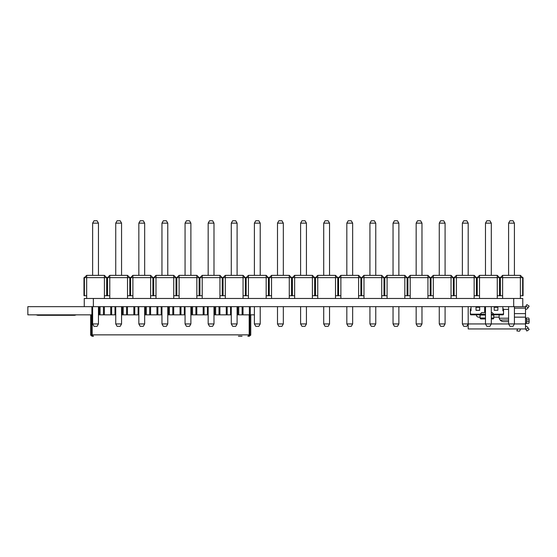 <?xml version="1.0" encoding="UTF-8"?>
<svg xmlns="http://www.w3.org/2000/svg" width="557" height="557" viewBox="0 0 557 557"><rect width="100%" height="100%" fill="white"/><g stroke="black" fill="none" stroke-linecap="round" stroke-linejoin="round"><path stroke-width="0.84" d="M513.686 298.468L513.686 306.656L522.779 306.656L522.779 298.468L520.37 298.468L520.37 277.637L502.63 277.637L502.63 298.468L497.262 298.468L497.262 277.637L479.521 277.637L479.521 298.468L474.153 298.468L474.153 277.637L456.413 277.637L456.413 298.468L451.045 298.468L451.045 277.637L433.304 277.637L433.304 298.468L427.936 298.468L427.936 277.637L410.196 277.637L410.196 298.468L404.828 298.468L404.828 277.637L387.087 277.637L387.087 298.468L381.719 298.468L381.719 277.637L363.979 277.637L363.979 298.468L358.611 298.468L358.611 277.637L340.87 277.637L340.87 298.468L335.502 298.468L335.502 277.637L317.755 277.637L317.755 298.468L312.393 298.468L312.393 277.637L294.646 277.637L294.646 298.468L289.278 298.468L289.278 277.637L271.538 277.637L271.538 298.468L266.169 298.468L266.169 277.637L248.429 277.637L248.429 298.468L243.061 298.468L243.061 277.637L225.32 277.637L225.32 298.468L219.952 298.468L219.952 277.637L202.212 277.637L202.212 298.468L196.844 298.468L196.844 277.637L179.103 277.637L179.103 298.468L173.735 298.468L173.735 277.637L155.995 277.637L155.995 298.468L150.627 298.468L150.627 277.637L132.886 277.637L132.886 298.468L127.518 298.468L127.518 277.637L109.778 277.637L109.778 298.468L104.41 298.468L104.41 277.637L86.669 277.637L86.669 298.468L84.26 298.468L84.26 306.656L27.85 306.656L27.85 314.844L92.629 314.844M513.686 306.656L84.26 306.656M508.59 306.656L508.59 323.944L514.41 323.944L514.41 306.656M514.41 275.36L514.41 223.134L508.59 223.134L509.954 220.774L513.046 220.774L514.41 223.134M508.59 275.36L508.59 223.134M526.88 330.997L529.15 329.479L526.88 330.997L525.509 328.95L525.509 323.944L514.41 323.944L513.046 326.311L509.954 326.311L508.59 323.944L491.302 323.944L491.302 306.656M502.63 295.739L500.353 295.739L500.353 277.637L502.63 275.36L520.37 275.36L522.647 277.637L522.647 295.739L520.37 295.739M502.63 298.468L520.37 298.468M500.353 295.739L499.942 295.739L499.942 277.637L502.63 277.637L502.63 275.36M520.37 275.36L520.37 277.637L523.058 277.637L523.058 295.739L522.647 295.739M479.521 295.739L477.245 295.739L477.245 277.637L479.521 275.36L497.262 275.36L499.538 277.637L499.538 295.739L497.262 295.739M479.521 298.468L497.262 298.468M477.245 295.739L476.834 295.739L476.834 277.637L479.521 277.637L479.521 275.36M497.262 275.36L497.262 277.637L499.942 277.637L499.942 295.739L499.538 295.739M456.413 295.739L454.136 295.739L454.136 277.637L456.413 275.36L474.153 275.36L476.43 277.637L476.43 295.739L474.153 295.739M456.413 298.468L474.153 298.468M454.136 295.739L453.725 295.739L453.725 277.637L456.413 277.637L456.413 275.36M474.153 275.36L474.153 277.637L476.834 277.637L476.834 295.739L476.43 295.739M433.304 295.739L431.027 295.739L431.027 277.637L433.304 275.36L451.045 275.36L453.321 277.637L453.321 295.739L451.045 295.739M433.304 298.468L451.045 298.468M431.027 295.739L430.617 295.739L430.617 277.637L433.304 277.637L433.304 275.36M451.045 275.36L451.045 277.637L453.725 277.637L453.725 295.739L453.321 295.739M410.196 295.739L407.919 295.739L407.919 277.637L410.196 275.36L427.936 275.36L430.206 277.637L430.206 295.739L427.936 295.739M410.196 298.468L427.936 298.468M407.919 295.739L407.508 295.739L407.508 277.637L410.196 277.637L410.196 275.36M427.936 275.36L427.936 277.637L430.617 277.637L430.617 295.739L430.206 295.739M387.087 295.739L384.81 295.739L384.81 277.637L387.087 275.36L404.828 275.36L407.097 277.637L407.097 295.739L404.828 295.739M387.087 298.468L404.828 298.468M384.81 295.739L384.4 295.739L384.4 277.637L387.087 277.637L387.087 275.36M404.828 275.36L404.828 277.637L407.508 277.637L407.508 295.739L407.097 295.739M491.302 275.36L491.302 223.134L485.481 223.134L486.846 220.774L489.937 220.774L491.302 223.134M462.373 306.656L462.373 323.944L485.481 323.944L486.846 326.311L489.937 326.311L491.302 323.944L485.481 323.944L485.481 306.656M485.481 275.36L485.481 223.134M462.373 323.944L463.737 326.311L466.829 326.311L468.193 323.944L468.193 306.656M468.193 275.36L468.193 223.134L462.373 223.134L463.737 220.774L466.829 220.774L468.193 223.134M462.373 275.36L462.373 223.134M439.264 306.656L439.264 323.944L445.085 323.944L445.085 306.656M445.085 275.36L445.085 223.134L439.264 223.134L440.629 220.774L443.72 220.774L445.085 223.134M439.264 275.36L439.264 223.134M445.085 323.944L443.72 326.311L440.629 326.311L439.264 323.944M416.156 306.656L416.156 323.944L421.976 323.944L421.976 306.656M421.976 275.36L421.976 223.134L416.156 223.134L417.52 220.774L420.612 220.774L421.976 223.134M416.156 275.36L416.156 223.134M421.976 323.944L420.612 326.311L417.52 326.311L416.156 323.944M393.047 306.656L393.047 323.944L398.868 323.944L398.868 306.656M398.868 275.36L398.868 223.134L393.047 223.134L394.412 220.774L397.503 220.774L398.868 223.134M393.047 275.36L393.047 223.134M398.868 323.944L397.503 326.311L394.412 326.311L393.047 323.944M363.979 295.739L361.702 295.739L361.702 277.637L363.979 275.36L381.719 275.36L383.989 277.637L383.989 295.739L381.719 295.739M363.979 298.468L381.719 298.468M361.702 295.739L361.291 295.739L361.291 277.637L363.979 277.637L363.979 275.36M381.719 275.36L381.719 277.637L384.4 277.637L384.4 295.739L383.989 295.739M340.87 295.739L338.593 295.739L338.593 277.637L340.87 275.36L358.611 275.36L360.88 277.637L360.88 295.739L358.611 295.739M340.87 298.468L358.611 298.468M338.593 295.739L338.183 295.739L338.183 277.637L340.87 277.637L340.87 275.36M358.611 275.36L358.611 277.637L361.291 277.637L361.291 295.739L360.88 295.739M317.755 295.739L315.485 295.739L315.485 277.637L317.755 275.36L335.502 275.36L337.772 277.637L337.772 295.739L335.502 295.739M317.755 298.468L335.502 298.468M315.485 295.739L315.074 295.739L315.074 277.637L317.755 277.637L317.755 275.36M335.502 275.36L335.502 277.637L338.183 277.637L338.183 295.739L337.772 295.739M294.646 295.739L292.376 295.739L292.376 277.637L294.646 275.36L312.393 275.36L314.663 277.637L314.663 295.739L312.393 295.739M294.646 298.468L312.393 298.468M292.376 295.739L291.965 295.739L291.965 277.637L294.646 277.637L294.646 275.36M312.393 275.36L312.393 277.637L315.074 277.637L315.074 295.739L314.663 295.739M271.538 295.739L269.268 295.739L269.268 277.637L271.538 275.36L289.278 275.36L291.555 277.637L291.555 295.739L289.278 295.739M271.538 298.468L289.278 298.468M269.268 295.739L268.857 295.739L268.857 277.637L271.538 277.637L271.538 275.36M289.278 275.36L289.278 277.637L291.965 277.637L291.965 295.739L291.555 295.739M248.429 295.739L246.159 295.739L246.159 277.637L248.429 275.36L266.169 275.36L268.446 277.637L268.446 295.739L266.169 295.739M248.429 298.468L266.169 298.468M246.159 295.739L245.748 295.739L245.748 277.637L248.429 277.637L248.429 275.36M266.169 275.36L266.169 277.637L268.857 277.637L268.857 295.739L268.446 295.739M225.32 295.739L223.051 295.739L223.051 277.637L225.32 275.36L243.061 275.36L245.338 277.637L245.338 295.739L243.061 295.739M225.32 298.468L243.061 298.468M223.051 295.739L222.64 295.739L222.64 277.637L225.32 277.637L225.32 275.36M243.061 275.36L243.061 277.637L245.748 277.637L245.748 295.739L245.338 295.739M202.212 295.739L199.942 295.739L199.942 277.637L202.212 275.36L219.952 275.36L222.229 277.637L222.229 295.739L219.952 295.739M202.212 298.468L219.952 298.468M199.942 295.739L199.531 295.739L199.531 277.637L202.212 277.637L202.212 275.36M219.952 275.36L219.952 277.637L222.64 277.637L222.64 295.739L222.229 295.739M179.103 295.739L176.827 295.739L176.827 277.637L179.103 275.36L196.844 275.36L199.121 277.637L199.121 295.739L196.844 295.739M179.103 298.468L196.844 298.468M176.827 295.739L176.423 295.739L176.423 277.637L179.103 277.637L179.103 275.36M196.844 275.36L196.844 277.637L199.531 277.637L199.531 295.739L199.121 295.739M155.995 295.739L153.718 295.739L153.718 277.637L155.995 275.36L173.735 275.36L176.012 277.637L176.012 295.739L173.735 295.739M155.995 298.468L173.735 298.468M153.718 295.739L153.314 295.739L153.314 277.637L155.995 277.637L155.995 275.36M173.735 275.36L173.735 277.637L176.423 277.637L176.423 295.739L176.012 295.739M132.886 295.739L130.61 295.739L130.61 277.637L132.886 275.36L150.627 275.36L152.903 277.637L152.903 295.739L150.627 295.739M132.886 298.468L150.627 298.468M130.61 295.739L130.206 295.739L130.206 277.637L132.886 277.637L132.886 275.36M150.627 275.36L150.627 277.637L153.314 277.637L153.314 295.739L152.903 295.739M109.778 295.739L107.501 295.739L107.501 277.637L109.778 275.36L127.518 275.36L129.795 277.637L129.795 295.739L127.518 295.739M109.778 298.468L127.518 298.468M107.501 295.739L107.09 295.739L107.09 277.637L109.778 277.637L109.778 275.36M127.518 275.36L127.518 277.637L130.206 277.637L130.206 295.739L129.795 295.739M86.669 295.739L84.392 295.739L84.392 277.637L86.669 275.36L104.41 275.36L106.686 277.637L106.686 295.739L104.41 295.739M86.669 298.468L104.41 298.468M84.392 295.739L83.982 295.739L83.982 277.637L86.669 277.637L86.669 275.36M104.41 275.36L104.41 277.637L107.09 277.637L107.09 295.739L106.686 295.739M369.932 306.656L369.932 323.944L375.759 323.944L375.759 306.656M375.759 275.36L375.759 223.134L369.932 223.134L371.296 220.774L374.395 220.774L375.759 223.134M369.932 275.36L369.932 223.134M375.759 323.944L374.395 326.311L371.296 326.311L369.932 323.944M346.823 306.656L346.823 323.944L352.651 323.944L352.651 306.656M352.651 275.36L352.651 223.134L346.823 223.134L348.188 220.774L351.286 220.774L352.651 223.134M346.823 275.36L346.823 223.134M352.651 323.944L351.286 326.311L348.188 326.311L346.823 323.944M323.714 306.656L323.714 323.944L329.542 323.944L329.542 306.656M329.542 275.36L329.542 223.134L323.714 223.134L325.079 220.774L328.177 220.774L329.542 223.134M323.714 275.36L323.714 223.134M329.542 323.944L328.177 326.311L325.079 326.311L323.714 323.944M300.606 306.656L300.606 323.944L306.434 323.944L306.434 306.656M306.434 275.36L306.434 223.134L300.606 223.134L301.971 220.774L305.069 220.774L306.434 223.134M300.606 275.36L300.606 223.134M306.434 323.944L305.069 326.311L301.971 326.311L300.606 323.944M277.497 306.656L277.497 323.944L283.325 323.944L283.325 306.656M283.325 275.36L283.325 223.134L277.497 223.134L278.862 220.774L281.96 220.774L283.325 223.134M277.497 275.36L277.497 223.134M283.325 323.944L281.96 326.311L278.862 326.311L277.497 323.944M254.389 306.656L254.389 323.944L260.216 323.944L260.216 306.656M260.216 275.36L260.216 223.134L254.389 223.134L255.754 220.774L258.845 220.774L260.216 223.134M254.389 275.36L254.389 223.134M260.216 323.944L258.845 326.311L255.754 326.311L254.389 323.944M231.28 306.656L231.28 323.944L237.101 323.944L237.101 306.656M237.101 275.36L237.101 223.134L231.28 223.134L232.645 220.774L235.736 220.774L237.101 223.134M231.28 275.36L231.28 223.134M237.101 323.944L235.736 326.311L232.645 326.311L231.28 323.944M208.172 306.656L208.172 323.944L213.992 323.944L213.992 306.656M213.992 275.36L213.992 223.134L208.172 223.134L209.536 220.774L212.628 220.774L213.992 223.134M208.172 275.36L208.172 223.134M213.992 323.944L212.628 326.311L209.536 326.311L208.172 323.944M185.063 306.656L185.063 323.944L190.884 323.944L190.884 306.656M190.884 275.36L190.884 223.134L185.063 223.134L186.428 220.774L189.519 220.774L190.884 223.134M185.063 275.36L185.063 223.134M190.884 323.944L189.519 326.311L186.428 326.311L185.063 323.944M161.955 306.656L161.955 323.944L167.775 323.944L167.775 306.656M167.775 275.36L167.775 223.134L161.955 223.134L163.319 220.774L166.411 220.774L167.775 223.134M161.955 275.36L161.955 223.134M167.775 323.944L166.411 326.311L163.319 326.311L161.955 323.944M138.846 306.656L138.846 323.944L144.667 323.944L144.667 306.656M144.667 275.36L144.667 223.134L138.846 223.134L140.211 220.774L143.302 220.774L144.667 223.134M138.846 275.36L138.846 223.134M144.667 323.944L143.302 326.311L140.211 326.311L138.846 323.944M115.738 306.656L115.738 323.944L121.558 323.944L121.558 306.656M121.558 275.36L121.558 223.134L115.738 223.134L117.102 220.774L120.194 220.774L121.558 223.134M115.738 275.36L115.738 223.134M121.558 323.944L120.194 326.311L117.102 326.311L115.738 323.944M92.629 306.656L92.629 323.944L98.45 323.944L98.45 306.656M98.45 275.36L98.45 223.134L92.629 223.134L93.994 220.774L97.085 220.774L98.45 223.134M92.629 275.36L92.629 223.134M98.45 323.944L97.085 326.311L93.994 326.311L92.629 323.944M250.295 306.656L250.295 314.844L250.295 306.656M249.39 306.656L249.39 314.844L254.389 314.844M243.019 306.656L243.019 314.844L249.39 314.844M237.832 306.656L237.832 314.844L238.744 314.844L238.744 306.656L238.744 314.844L242.107 314.844L242.107 306.656L242.107 314.844L243.019 314.844M237.101 314.844L237.832 314.844M226.274 306.656L226.274 314.844L227.186 314.844L227.186 306.656L227.186 314.844L230.556 314.844L230.556 306.656L230.556 314.844L231.28 314.844M219.911 306.656L219.911 314.844L226.274 314.844M214.724 306.656L214.724 314.844L215.636 314.844L215.636 306.656L215.636 314.844L218.998 314.844L218.998 306.656L218.998 314.844L219.911 314.844M213.992 314.844L214.724 314.844M203.166 306.656L203.166 314.844L204.078 314.844L204.078 306.656L204.078 314.844L207.448 314.844L207.448 306.656L207.448 314.844L208.172 314.844M196.802 306.656L196.802 314.844L203.166 314.844M191.615 306.656L191.615 314.844L192.527 314.844L192.527 306.656L192.527 314.844L195.89 314.844L195.89 306.656L195.89 314.844L196.802 314.844M190.884 314.844L191.615 314.844M180.057 306.656L180.057 314.844L180.969 314.844L180.969 306.656L180.969 314.844L184.332 314.844L184.332 306.656L184.332 314.844L185.063 314.844M173.693 306.656L173.693 314.844L180.057 314.844M168.506 306.656L168.506 314.844L169.412 314.844L169.412 306.656L169.412 314.844L172.781 314.844L172.781 306.656L172.781 314.844L173.693 314.844M167.775 314.844L168.506 314.844M156.949 306.656L156.949 314.844L157.861 314.844L157.861 306.656L157.861 314.844L161.224 314.844L161.224 306.656L161.224 314.844L161.955 314.844M150.585 306.656L150.585 314.844L156.949 314.844M145.398 306.656L145.398 314.844L146.303 314.844L146.303 306.656L146.303 314.844L149.673 314.844L149.673 306.656L149.673 314.844L150.585 314.844M144.667 314.844L145.398 314.844M133.84 306.656L133.84 314.844L134.752 314.844L134.752 306.656L134.752 314.844L138.115 314.844L138.115 306.656L138.115 314.844L138.846 314.844M127.476 306.656L127.476 314.844L133.84 314.844M122.289 306.656L122.289 314.844L123.194 314.844L123.194 306.656L123.194 314.844L126.564 314.844L126.564 306.656L126.564 314.844L127.476 314.844M121.558 314.844L122.289 314.844M110.732 306.656L110.732 314.844L111.644 314.844L111.644 306.656L111.644 314.844L115.007 314.844L115.007 306.656L115.007 314.844L115.738 314.844M104.361 306.656L104.361 314.844L110.732 314.844M99.181 306.656L99.181 314.844L100.086 314.844L100.086 306.656L100.086 314.844L103.456 314.844L103.456 306.656L103.456 314.844L104.361 314.844M98.45 314.844L99.181 314.844M91.898 306.656L91.898 314.844L91.898 306.656M92.566 335.314L91.536 334.861L91.536 314.844M249.842 314.844L249.842 334.861L249.39 335.314L248.805 335.314L249.195 335.237L249.195 314.844M242.058 336.226L238.424 336.226M250.754 314.844L250.754 334.861L249.39 336.226L247.83 336.226L249.181 335.237M92.177 335.237L93.534 336.226L91.989 336.226L90.624 334.861L90.624 314.844M250.699 335.237L249.821 334.987L250.699 335.237M249.195 334.861L92.177 334.861L92.177 314.844M90.68 335.237L91.557 334.987L90.68 335.237M91.989 336.226L91.989 335.314M249.39 336.226L249.39 335.314M36.059 314.844L37.82 315.304L74.589 315.304L37.932 315.304M74.589 315.304L76.351 314.844M508.59 318.214L499.26 318.214M517.592 328.95L516.868 330.893L519.173 331.22L519.758 330.955L520.51 328.95M480.023 317.156L480.023 314.844M526.56 321.668L526.56 319.85A1.817 0.571 -90 0 0 525.989 318.033L528.579 318.033A1.817 0.571 90 0 1 529.15 319.85L529.15 321.668A1.817 0.571 90 0 1 528.579 323.492L525.989 323.492A1.817 0.571 -90 0 0 526.56 321.668L529.15 321.668M525.509 326.221L525.536 326.221A2.681 2.681 0 0 1 527.764 327.412L529.15 329.479M480.12 317.156L478.658 317.156A2.277 2.277 0 0 1 476.381 314.879L476.381 314.844M525.989 318.033L525.509 318.033L525.509 323.492L525.989 323.492M525.509 328.95L468.193 328.95L468.193 323.944M525.509 323.492L525.509 323.944M508.59 321.654A4.547 4.547 0 0 1 508.228 321.668L503.674 321.668A4.547 4.547 0 0 1 499.128 317.156L499.128 314.844M528.579 318.033L528.092 318.033M525.543 323.492L528.579 323.492M522.779 306.656L525.509 306.656L526.88 304.609L529.15 306.134L526.88 304.609L529.15 306.134L527.764 308.195A2.681 2.681 0 0 1 525.536 309.386L525.509 309.386M525.509 318.033L525.509 313.612L514.41 313.612M525.509 306.656L525.509 313.612M478.658 317.156A2.277 2.277 0 0 1 476.381 314.879M525.871 306.12L528.14 307.645L527.764 308.195M508.59 309.386L503.549 309.386M470.338 313.48L471.02 314.162L480.12 314.162L471.02 314.162L471.02 314.844A0.682 0.682 0 0 1 470.338 314.162L470.338 310.75L471.02 310.75L471.02 306.656M491.302 314.844L502.867 314.844L502.867 314.162L493.767 314.162L502.867 314.162L503.549 313.48L503.549 310.75L502.867 310.75L502.867 309.615L503.549 309.615L503.549 308.933L502.867 308.933M502.867 306.656L502.867 310.75M497.861 306.656L497.861 307.29L494.219 307.29L494.219 310.298L497.861 310.298L497.861 307.29M494.219 306.656L494.219 307.29M497.861 310.298L494.219 310.298M485.481 314.844L471.02 314.844M502.867 314.844A0.682 0.682 0 0 0 503.549 314.162L503.549 313.48M503.549 310.75L503.549 309.615M471.02 308.933L470.338 308.933L470.338 309.615L471.02 309.615L471.02 310.75M470.338 309.615L470.338 310.75M491.302 318.033L493.767 318.033L493.767 315.074A0.912 0.912 0 0 1 493.794 314.844L493.767 314.162L492.172 312.574L491.302 312.574M480.12 314.844L480.12 314.162L485.481 314.162M485.349 306.656A0.682 0.682 0 0 0 484.667 307.339L484.667 312.574L481.714 312.574L480.12 314.162M485.481 318.938L481.032 318.938A0.912 0.912 0 0 1 480.12 318.033L480.12 315.074A0.912 0.912 0 0 0 480.092 314.844M493.767 318.033A0.912 0.912 0 0 1 492.854 318.938L491.302 318.938M476.026 306.656L476.026 307.29L479.668 307.29L479.668 310.353L476.026 310.353L476.026 307.29M479.668 306.656L479.668 307.29M479.668 310.298L476.026 310.298M93.353 298.468L93.353 306.656M508.59 320.031L500.179 320.031M526.56 319.85L529.15 319.85M525.871 329.486L528.14 327.962M525.509 317.156L514.41 317.156M525.509 308.125L514.41 308.125M499.128 317.156L493.767 317.156M491.302 314.162L493.767 314.162M480.12 318.033L485.481 318.033M493.767 315.074L491.302 315.074M485.481 315.074L480.12 315.074"/></g></svg>
